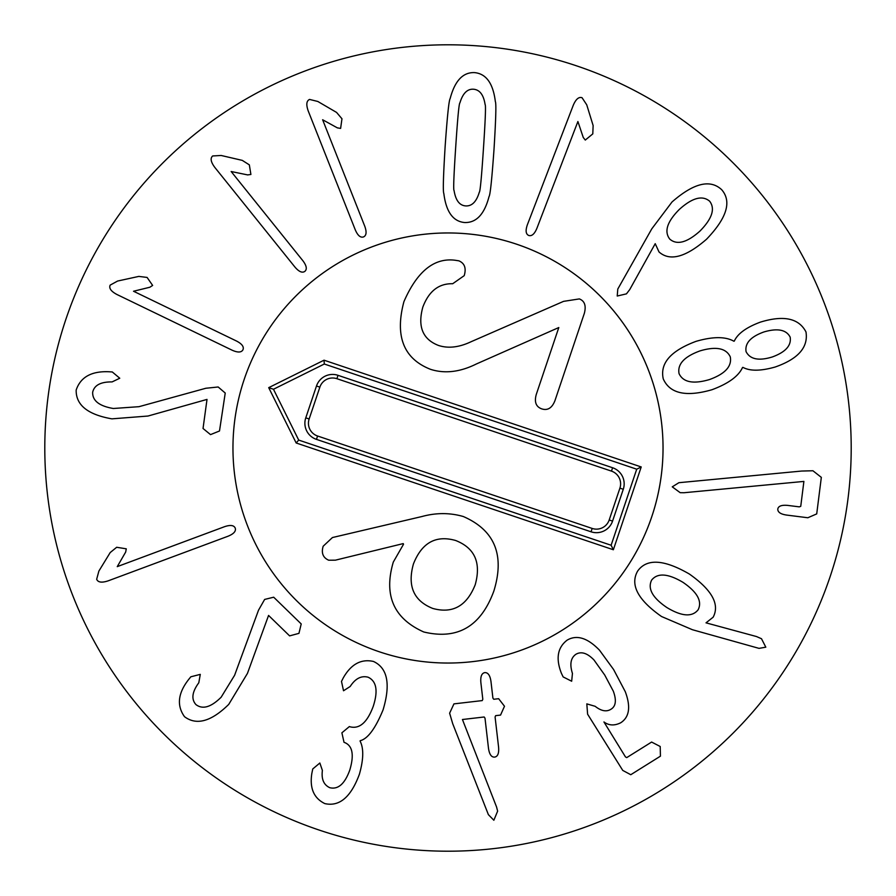 <?xml version="1.0" encoding="UTF-8"?>
<svg xmlns="http://www.w3.org/2000/svg" width="896" height="896" viewBox="0 0 896 896"><rect width="100%" height="100%" fill="white"/><g stroke="black" fill="none" stroke-linecap="round" stroke-linejoin="round"><path stroke-width="1.34" d="M225.232 393.042L219.498 430.987L210.526 434.616L203.034 428.49L207.01 399.414L147.997 416.035L111.899 418.846C87.763 414.624 75.846 405.026 76.171 390.04C80.562 377.07 91.526 370.978 109.032 371.762L112.291 371.963L119.762 378.235L112.067 381.92C100.722 381.774 94.259 385.213 92.669 392.246C92.344 400.669 99.232 406.09 113.322 408.498L138.992 406.683L205.845 388.259L218.165 386.982L225.232 393.042M242.95 349.787C241.394 352.587 237.776 352.722 232.109 350.19L117.04 294.549C111.093 291.413 108.797 288.266 110.163 285.118L117.622 281.042L138.824 276.405L147.101 277.435L152.634 285.432L149.878 287.235L133.526 291.245L236.522 341.04C242.032 343.918 244.171 346.83 242.95 349.787M304.886 271.342C302.277 273.202 298.95 271.768 294.918 267.042L214.838 167.44C210.806 162.053 210.09 158.222 212.677 155.96L221.155 155.478L242.29 160.384L249.334 164.864L250.902 174.462L247.643 174.91L231.157 171.517L302.837 260.68C306.578 265.642 307.261 269.192 304.886 271.342M363.541 236.914C360.494 237.922 357.75 235.57 355.286 229.869L308.258 111.026C305.995 104.686 306.443 100.822 309.579 99.434L317.822 101.472L336.56 112.414L341.97 118.776L340.614 128.408L337.378 127.87L322.627 119.75L364.728 226.128C366.845 231.974 366.442 235.57 363.541 236.914M669.805 239.142C663.936 231.616 667.106 221.715 679.314 209.44C692.238 197.781 702.352 195.037 709.643 201.208C715.389 208.723 712.141 218.691 699.933 231.101C687.019 242.626 676.973 245.302 669.805 239.142M617.221 296.027L617.792 289.05L651.795 228.827L672.011 201.981C693.661 183.053 710.226 178.965 721.706 189.728C731.92 201.544 726.858 218.053 706.518 239.243C685.686 257.32 669.85 261.565 659.008 251.944L655.222 243.678L629.754 289.542L626.461 293.854L617.221 296.027M746.077 351.635C744.744 343.213 750.747 336.638 764.086 331.901C777.65 327.981 786.341 329.728 790.16 337.131C791.526 345.498 785.579 352.106 772.33 356.955C758.8 361.11 750.042 359.341 746.077 351.635M709.509 379.546C693.358 384.306 683.211 382.346 679.067 373.666C677.253 364.213 684.253 356.608 700.09 350.862C716.061 346.158 726.118 348.141 730.262 356.832C732.077 366.285 725.166 373.856 709.509 379.546M663.253 378.862C659.814 363.261 670.746 350.762 696.069 341.342C712.824 336.482 725.435 336.437 733.891 341.23L734.294 341.096C737.688 333.648 746.402 327.32 760.424 322.112C783.72 314.989 798.896 318.259 805.974 331.934C808.45 347.29 798.179 358.982 775.186 367.013C760.794 371.101 750.042 371.213 742.93 367.371L742.526 367.494C738.528 376.242 728.336 383.645 711.973 389.726C686.022 397.219 669.782 393.59 663.253 378.862M672.258 486.842L678.888 482.698L801.651 471.05L812.918 470.758L821.33 477.366L816.715 513.901L807.834 517.754L786.565 515.066C780.562 514.17 777.638 512.142 777.806 508.984C778.411 506.027 781.738 504.84 787.786 505.411L799.254 506.856L800.744 506.341L803.891 481.421L684.018 492.733L680.187 492.677L672.258 486.842M235.234 528.125C236.174 531.182 233.766 533.893 228.021 536.234L108.237 580.821C101.853 582.949 98 582.434 96.667 579.264L98.885 571.066L110.208 552.552L116.67 547.277L126.28 548.822L125.675 552.059L117.253 566.63L224.47 526.714C230.35 524.72 233.946 525.19 235.234 528.125M273.694 597.206L301.213 623.941L298.95 633.36L289.61 635.88L268.565 615.429L247.442 673.4L228.738 704.39C211.254 721.571 196.515 725.67 184.52 716.699C176.523 705.566 177.946 693.112 188.776 679.325L190.826 676.794L200.278 674.374L198.8 682.774C192.08 691.914 191.117 699.171 195.91 704.558C202.574 709.722 210.986 707.269 221.155 697.211L234.606 675.27L258.518 610.187L264.645 599.424L273.694 597.206M373.464 661.45C387.576 667.99 390.779 684.13 383.074 709.867C375.379 728.56 367.752 738.83 360.226 740.69L360.08 741.082C363.832 748.317 363.597 759.371 359.397 774.234C350.974 797.093 339.45 806.882 324.822 803.6C313.835 798.224 309.512 788.155 311.842 773.405L312.76 768.947L319.85 763.011L322.392 770.437C321.261 779.139 323.725 784.896 329.773 787.696C338.128 789.746 344.792 783.866 349.787 770.067C354.278 754.958 352.576 745.786 344.691 742.56L344.019 742.325L341.891 732.816L349.373 726.566L350.179 726.835C359.621 729.154 367.304 722.333 373.229 706.373C378.246 690.894 376.544 681.173 368.099 677.208C361.301 675.438 355.331 678.53 350.202 686.47L343.526 690.76L341.488 681.419L343.291 677.858C351.086 664.171 361.133 658.694 373.464 661.45M482.25 700.594L482.81 699.25L480.872 682.573C480.357 676.536 481.678 673.21 484.826 672.605C488.029 672.47 490.078 675.405 490.963 681.408L492.901 698.085L493.741 699.261L498.646 698.701L504.493 706.25L500.55 715.086L495.645 715.658L495.085 717.002L498.579 747.13C499.106 753.267 497.784 756.594 494.626 757.098C491.434 757.333 489.384 754.398 488.488 748.294L485.005 718.166L484.154 716.99L462.437 719.51L496.574 807.005L497.627 811.149L493.853 820.243L488.376 814.632L452.682 723.621L449.624 713.182L453.947 703.875L482.25 700.594M567.123 640.158C576.722 634.491 587.518 637.829 599.502 650.194L613.581 669.502L625.262 691.656C630.918 706.742 629.418 717.114 620.749 722.758C614.499 725.883 608.899 725.614 603.938 721.952L625.464 756.907L626.73 757.613L651.616 742.056L660.206 746.502L660.43 756.168L630.773 774.715L622.754 770.414L587.608 714.19L586.813 703.875L595.157 706.306C601.171 711.043 606.39 712.04 610.848 709.318C615.854 706.406 616.672 700.347 613.301 691.141L604.733 675.046L593.981 659.971C587.272 653.061 581.269 651.168 575.938 654.27C570.707 657.877 569.542 664.261 572.443 673.434L571.67 681.229L563.147 676.917L561.478 673.456C555.621 658.661 557.491 647.562 567.123 640.158M666.904 607.555C652.501 597.789 647.416 588.616 651.661 580.059C657.608 572.69 668.058 573.462 683.01 582.355C697.334 592.178 702.374 601.317 698.141 609.773C692.182 617.243 681.778 616.504 666.904 607.555M637.638 571.088C646.688 558.342 663.925 559.317 689.349 574.022C712.006 590.005 719.936 604.397 713.149 617.198L706.014 622.843L756.526 636.552L761.499 638.736L765.811 647.181L759.024 648.368L692.418 629.72L661.517 616.504C637.851 599.917 629.888 584.786 637.638 571.088M528.707 235.458C525.795 234.136 525.358 230.541 527.408 224.683L573.227 105.37C575.848 99.176 578.794 96.622 582.053 97.72L586.734 104.81L593.13 125.552L592.794 133.885L585.29 140.067L583.262 137.48L577.898 121.52L536.894 228.323C534.486 234.046 531.765 236.421 528.707 235.458M479.282 192.248C476.482 201.723 471.934 206.282 465.651 205.912C459.502 205.453 455.65 200.346 454.082 190.579C453.253 190.299 453.802 175.627 455.739 146.574C457.654 117.678 459.043 103.118 459.917 102.883C462.762 93.419 467.253 88.861 473.402 89.219C479.685 89.69 483.594 94.797 485.106 104.563C485.934 104.899 485.386 119.526 483.459 148.422C481.533 177.475 480.144 192.08 479.282 192.248M464.542 222.522C453.018 221.424 446.118 211.77 443.845 193.57C442.859 191.946 443.307 176.053 445.178 145.88C447.306 115.875 448.963 100.106 450.162 98.56C454.832 80.819 462.941 72.173 474.51 72.61C486.17 73.718 493.114 83.373 495.342 101.562C496.328 103.253 495.88 119.101 494.021 149.128C491.882 179.278 490.224 195.093 489.026 196.582C484.411 214.323 476.246 222.97 464.542 222.522M851.2 448A403.2 403.2 0 0 1 246.4 797.182A403.2 403.2 0 0 1 246.4 98.818A403.2 403.2 0 0 1 851.2 448M232.96 448A215.04 215.04 0 0 1 555.52 261.766A215.04 215.04 0 0 1 555.52 634.234A215.04 215.04 0 0 1 232.96 448M455.627 540.49C474.802 548.005 481.32 562.744 475.216 584.73C466.749 606.043 452.603 613.939 432.757 608.44C413.683 600.846 407.232 586.006 413.437 563.931C421.814 542.718 435.87 534.901 455.627 540.49M423.774 631.982C457.554 640.102 480.917 626.438 493.864 591.013C504.918 555.05 494.738 530.23 463.344 516.533C449.926 512.658 436.15 512.658 422.005 516.51L332.427 537.544L323.176 546.224C321.138 552.978 322.963 557.648 328.675 560.213L335.362 560.179L403.211 543.603L403.525 544.242L393.299 562.083C383.522 595.224 393.68 618.52 423.774 631.982M554.949 400.658L584.36 313.275C586.309 305.726 584.64 300.944 579.331 298.917L563.562 301.358L470.971 341.779C458.987 347.424 448.146 348.634 438.435 345.43C422.677 339.304 417.469 326.525 422.834 307.104C428.837 291.189 438.794 283.394 452.693 283.73L464.206 275.654C466.424 268.184 464.632 263.245 458.819 260.814L454.978 260.232C434.112 257.622 417.099 271.421 403.928 301.627C394.699 336.157 403.581 358.736 430.562 369.342C444.752 373.878 460.006 372.098 476.336 363.989L558.802 327.544L536.301 394.374C534.15 401.979 535.976 406.818 541.789 408.89C547.669 410.76 552.059 408.005 554.949 400.658M379.4 651.806A215.04 215.04 0 0 1 305.805 286.686A215.04 215.04 0 0 1 658.795 405.507A215.04 215.04 0 0 1 379.4 651.806M296.173 442.982L268.71 387.654L324.038 360.192L641.222 466.95L613.357 549.752L296.173 442.982L298.704 440.082L273.47 389.256L324.307 364.022L636.72 469.19L611.117 545.25L298.704 440.082M305.771 417.85L316.49 386.008A16.99 16.99 0 0 1 338.016 375.323L612.595 467.746A16.99 16.99 0 0 1 623.28 489.272L612.562 521.114A16.99 16.99 0 0 1 591.035 531.798L316.456 439.376A16.99 16.99 0 0 1 305.771 417.85L309.142 418.981A13.44 13.44 0 0 0 317.587 436.016L592.166 528.438A13.44 13.44 0 0 0 609.19 519.982L619.909 488.141A13.44 13.44 0 0 0 611.464 471.117L336.885 378.694A13.44 13.44 0 0 0 319.861 387.139L309.142 418.981M268.71 387.654L273.47 389.256M324.038 360.192L324.307 364.022M641.222 466.95L636.72 469.19M613.357 549.752L611.117 545.25M319.861 387.139L316.49 386.008M336.885 378.694L338.016 375.323M611.464 471.117L612.595 467.746M619.909 488.141L623.28 489.272M609.19 519.982L612.562 521.114M592.166 528.438L591.035 531.798M317.587 436.016L316.456 439.376"/></g></svg>
